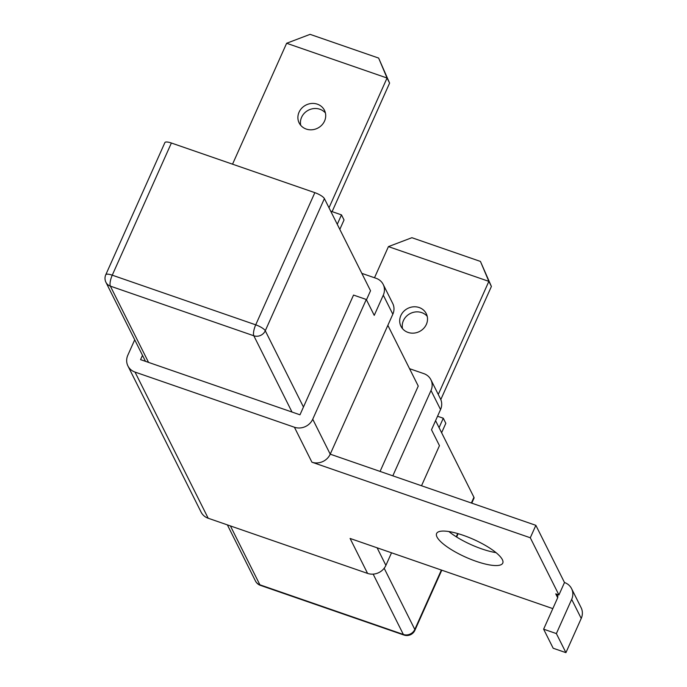 <?xml version="1.0" encoding="UTF-8"?>
<svg xmlns="http://www.w3.org/2000/svg" width="687" height="687" viewBox="0 0 687 687"><rect width="100%" height="100%" fill="white"/><g stroke="black" fill="none" stroke-linecap="round" stroke-linejoin="round"><path stroke-width="1.03" d="M171.381 143.016L112.256 275.178L255.719 324.831A8.837 2.645 109.1 0 0 253.829 335.78L110.367 286.135A8.837 2.645 -70.9 0 1 112.256 275.178A8.837 2.37 -155.9 0 0 105.772 274.748L164.897 142.578A8.837 2.37 24.1 0 1 171.381 143.016L314.844 192.661A8.837 2.37 24.1 0 1 324.401 198.595L370.533 290.747L366.463 299.833M387.854 325.346L418.254 386.068L380.074 471.419M435.575 420.667L473.927 497.276A8.837 2.37 24.1 0 1 474.021 498.127L471.771 503.15M427.22 316.338A14.144 12.95 -26.6 0 0 403.398 320.64A14.144 12.95 -26.6 0 0 402.539 328.695M400.856 315.556A14.144 12.95 -26.6 0 0 400.959 326.308A14.144 12.95 -26.6 0 0 413.729 333.126A14.144 12.95 -26.6 0 0 426.361 324.384A14.144 12.95 -26.6 0 0 426.249 313.641A14.144 12.95 -26.6 0 0 413.48 306.814A14.144 12.95 -26.6 0 0 400.856 315.556M374.501 277.754L388.43 246.616L488.861 281.369L491.403 286.453L440.796 399.576M441.612 432.733L445.829 423.312L443.287 418.228L437.55 416.245M439.07 427.649L443.287 418.228M388.43 246.616L411.891 237.702L480.436 261.429L488.861 281.369L438.272 394.458M491.403 286.453L480.436 261.429M325.415 112.986A14.144 12.95 -26.6 0 0 301.593 117.288A14.144 12.95 -26.6 0 0 300.734 125.335M299.051 112.204A14.144 12.95 -26.6 0 0 299.154 122.947A14.144 12.95 -26.6 0 0 311.932 129.774A14.144 12.95 -26.6 0 0 324.556 121.032A14.144 12.95 -26.6 0 0 324.453 110.289A14.144 12.95 -26.6 0 0 311.675 103.462A14.144 12.95 -26.6 0 0 299.051 112.204M339.816 229.381L344.032 219.96L341.482 214.876L330.679 211.141M337.265 224.297L341.482 214.876M232.541 164.176L286.634 43.264L387.056 78.017L389.598 83.101L332.104 211.63M286.634 43.264L310.086 34.35L378.631 58.069L387.056 78.017L329.004 207.792M389.598 83.101L378.631 58.069M496.04 552.64A36.248 9.712 24.1 0 1 481.767 548.904A36.248 9.712 24.1 0 1 448.894 531.549M463.158 535.285A36.248 9.712 -155.9 0 0 436.597 533.516A36.248 9.712 -155.9 0 0 476.203 561.339A36.248 9.712 -155.9 0 0 502.764 563.117A36.248 9.712 -155.9 0 0 463.158 535.285M361.834 273.366L376.098 278.304A14.144 12.95 -26.6 0 1 383.183 284.409A14.144 12.95 -26.6 0 1 383.286 295.152L374.243 315.367L366.291 299.48L312.731 419.216L330.224 454.167L392.827 314.217L383.286 295.152M383.183 284.409L392.724 303.474A14.144 12.95 153.4 0 1 392.827 314.217M377.103 547.797L385.896 565.375A14.144 12.95 153.4 0 1 367.579 573.405L208.178 518.238A14.144 12.95 153.4 0 1 201.093 512.124L127.928 365.965A14.144 12.95 -26.6 0 1 127.816 355.222L134.721 339.799M127.928 365.965A14.144 12.95 -26.6 0 0 135.013 372.071L294.414 427.237A14.144 12.95 -26.6 0 0 312.731 419.216M409.555 368.687L423.819 373.625A14.144 12.95 -26.6 0 1 430.895 379.731A14.144 12.95 -26.6 0 1 431.007 390.482L392.827 475.825M430.895 379.731L440.444 398.795A14.144 12.95 153.4 0 1 440.547 409.546L431.007 390.482M421.517 485.761L439.457 445.648L431.505 429.761L440.547 409.546M385.896 565.375L391.53 552.795M565.925 652.65L581.228 618.437L571.678 599.373L556.376 633.586L543.623 629.172L553.172 648.236L565.925 652.65L556.376 633.586M543.623 629.172L557.535 598.076A3.538 3.237 153.4 0 0 555.74 593.86L558.926 594.959L530.295 537.766L311.915 462.188L294.414 427.237M530.295 537.766L535.86 525.332L330.224 454.167A14.144 12.95 153.4 0 1 311.915 462.188M535.86 525.332L564.491 582.524L558.926 594.959M571.678 599.373A14.144 12.95 -26.6 0 0 571.575 588.63A14.144 12.95 -26.6 0 0 564.491 582.524M571.575 588.63L581.116 607.694A14.144 12.95 153.4 0 1 581.228 618.437M552.82 608.613L350.087 538.453L367.579 573.405M366.291 299.48L353.539 295.067L299.979 414.802L140.569 359.636L142.492 355.334M230.411 525.933L259.892 584.809A8.837 8.098 153.4 0 1 255.461 580.996A8.837 8.837 0 0 0 260.476 585.393L403.939 635.037A8.837 2.645 -70.9 0 1 403.355 634.462L373.153 574.126M441.793 570.184L414.896 630.297A8.837 2.37 -155.9 0 0 414.802 629.447A8.837 8.098 153.4 0 1 403.355 634.462L259.892 584.809A8.837 2.645 109.1 0 0 260.476 585.393M148.547 362.392L110.367 286.135A8.837 8.098 153.4 0 1 105.944 282.314L145.498 361.336M324.401 198.595L265.276 330.765A8.837 2.37 -155.9 0 0 255.719 324.831L314.844 192.661M303.456 407.022L265.276 330.765A8.837 8.098 153.4 0 1 253.829 335.78L292.009 412.045M384.17 568.261L414.802 629.447L441.372 570.038M456.254 536.779L457.697 533.55M471.359 503.004L473.927 497.276M135.013 372.071L208.178 518.238M557.672 597.716L555.74 593.86M227.371 524.877L255.461 580.996M105.772 274.748A8.837 8.837 0 0 0 105.944 282.314M458.117 533.679L456.632 537.011M403.939 635.037A8.837 8.837 0 0 0 414.896 630.297"/></g></svg>
